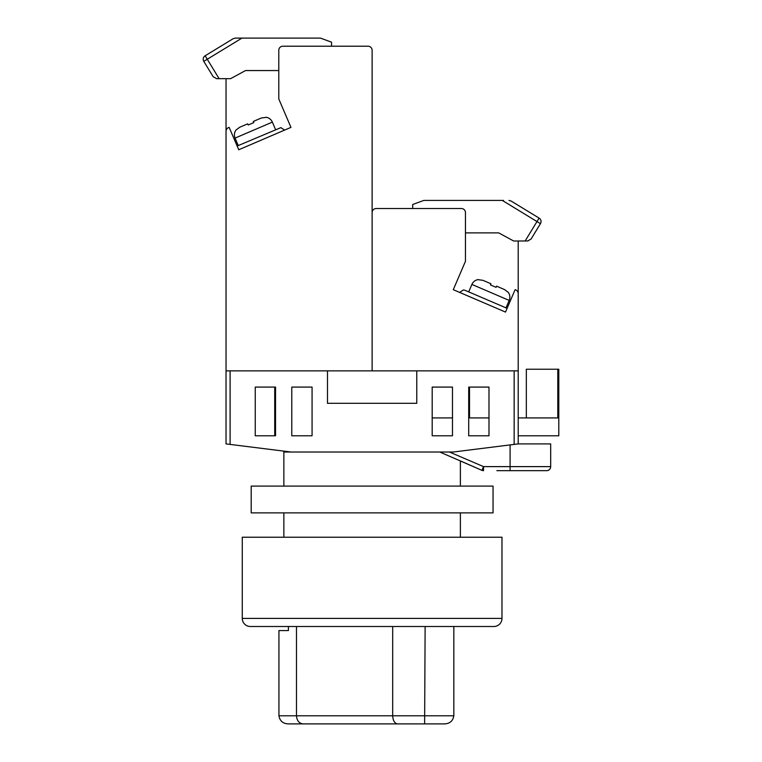 <?xml version="1.0" encoding="UTF-8"?>
<svg xmlns="http://www.w3.org/2000/svg" width="762" height="762" viewBox="0 0 762 762"><rect width="100%" height="100%" fill="white"/><g stroke="black" fill="none" stroke-linecap="round" stroke-linejoin="round"><path stroke-width="1.14" d="M230.095 444.408L226.038 443.903L226.038 370.856L230.095 370.856L230.095 444.408L290.96 452.018L283.864 452.018L283.864 486.099M283.864 512.883L283.864 537.229M449.437 452.018L483.546 466.62L481.879 470.325L460.381 460.905L460.381 486.099M460.381 512.883L460.381 537.229M274.73 387.086L274.73 435.778L255.251 435.778L275.549 435.778L275.549 387.086L255.251 387.086L255.251 435.778L255.251 387.086L274.73 387.086M468.706 417.928L488.994 417.928L488.994 387.086L468.706 387.086L468.706 435.778L488.994 435.778L488.994 387.086L469.516 387.086L469.516 417.928M514.15 370.856L518.208 370.856L518.208 443.903L514.15 444.408L514.15 370.856L416.766 370.856L416.766 403.317L327.489 403.317L327.489 370.856L230.095 370.856M290.96 452.018L453.285 452.018L514.15 444.408M312.068 387.086L291.779 387.086L291.779 435.778L312.068 435.778L312.068 387.086M452.476 387.086L432.187 387.086L432.187 435.778L452.476 435.778L452.476 387.086M439.788 452.018L481.879 470.325A4.058 4.058 0 0 0 483.546 470.678L483.546 466.62L550.678 466.62L550.678 443.903L550.678 466.62A4.058 4.058 0 0 1 546.621 470.678L496.872 470.678M524.942 470.678L522.313 470.678M520.408 470.678L517.055 470.678M515.036 470.678L513.95 470.678M513.94 470.678L501.825 470.678M518.208 443.903L550.678 443.903M432.187 435.778L452.476 435.778M468.706 435.778L488.994 435.778M432.187 417.928L452.476 417.928M518.208 417.928L557.794 417.928L557.794 369.227L558.794 369.227L558.794 435.778L518.208 435.778M557.794 369.227L526.332 369.227L526.332 417.928M518.208 370.856L518.208 293.646A4.058 4.058 0 0 0 515.093 289.693L505.501 312.077L453.285 289.693L465.458 261.29L465.458 212.598A4.058 4.058 0 0 0 461.401 208.531L376.18 208.531L412.709 208.531L412.709 204.473L423.853 200.416L503.482 200.416M376.18 208.531A4.058 4.058 0 0 0 372.123 212.598L372.123 370.856L416.766 370.856M518.208 241.002L518.208 317.525M505.501 312.077L453.285 289.693M478.393 279.568L478.393 279.568A8.115 8.115 0 0 0 471.897 284.426L468.697 291.884M471.897 284.426L509.197 300.409L505.997 307.867M509.197 300.409A8.115 8.115 0 0 0 508.235 292.351L504.577 289.598L496.538 286.16L496.043 287.312L490.452 284.921L496.043 287.312M490.947 283.759L482.908 280.311L490.947 283.759L490.452 284.921M478.326 279.721L482.908 280.311M496.538 286.16L504.577 289.598M463.372 289.96L459.638 292.418L463.372 289.96L464.963 290.284L507.101 308.343M465.458 232.886L498.729 232.886L513.655 241.002L528.047 240.973M525.132 241.002L539.096 218.094L538.105 217.494M502.301 200.416L540.448 223.676A4.058 4.058 0 0 0 539.096 218.094L511.073 201.016L508.959 200.416M525.856 210.026L511.073 201.016L525.856 210.026M527.609 241.002L531.076 239.049L540.448 223.676A4.058 4.058 0 0 0 541.039 221.561M493.862 626.507L250.384 626.507A8.115 8.115 0 0 1 242.268 618.392L242.268 537.229L501.977 537.229L501.977 618.392A8.115 8.115 0 0 1 493.862 626.507L473.573 626.507M250.384 626.507L270.672 626.507M453.828 626.507L453.828 715.785C452.942 721.004 449.77 723.709 444.332 723.9L288.446 723.9C282.997 723.709 279.835 721.004 278.94 715.785L453.828 715.785M308.143 723.9L320.478 723.9M343.433 723.9L444.332 723.9M288.417 626.507L288.417 630.565L278.94 630.565L278.94 715.785M425.129 626.507L424.625 723.9M296.475 626.507L296.475 715.785C296.894 720.681 299.085 723.386 303.047 723.9M392.687 626.507L392.687 715.785C392.992 720.681 394.63 723.386 397.583 723.9M251.193 486.099L493.052 486.099L493.052 512.883L251.193 512.883L251.193 486.099M278.787 70.561L245.516 70.561L230.591 78.676L216.637 78.676L213.179 76.733L203.797 61.36A4.058 4.058 0 0 1 205.149 55.778L206.14 55.178M219.113 78.676L207.264 59.246L203.797 61.36L213.179 76.733M235.296 38.1L233.182 38.691L205.149 55.778L207.264 59.246L241.945 38.1L235.296 38.1L320.392 38.1L331.546 42.158L331.546 46.215L368.065 46.215A4.058 4.058 0 0 1 372.123 50.273L372.123 370.856L327.489 370.856M241.945 38.1L240.763 38.1M203.206 59.246A4.058 4.058 0 0 0 203.797 61.36A4.058 4.058 0 0 1 205.149 55.778M226.038 370.856L226.038 131.321A4.058 4.058 0 0 1 229.152 127.378L238.744 149.752L290.96 127.378L278.787 98.974L278.787 50.273A4.058 4.058 0 0 1 282.845 46.215L368.065 46.215M372.123 98.974L372.123 50.273L372.123 98.974M226.038 78.676L226.038 155.2M238.744 149.752L284.607 130.102L280.883 127.635L284.607 130.102L290.96 127.378M265.852 117.243L265.852 117.243A8.115 8.115 0 0 1 272.358 122.11L275.549 129.569M272.358 122.11L235.058 138.093L238.249 145.552M235.058 138.093A8.115 8.115 0 0 1 236.02 130.035L239.678 127.283L247.707 123.835L248.202 124.997L253.803 122.596L253.308 121.444L261.347 117.996L253.308 121.444M265.919 117.405L261.347 117.996L265.919 117.405M237.144 146.028L280.883 127.635M510.092 470.678L510.092 444.913M546.621 470.678A4.058 4.058 0 0 0 550.678 466.62M242.268 618.392L501.977 618.392"/></g></svg>
